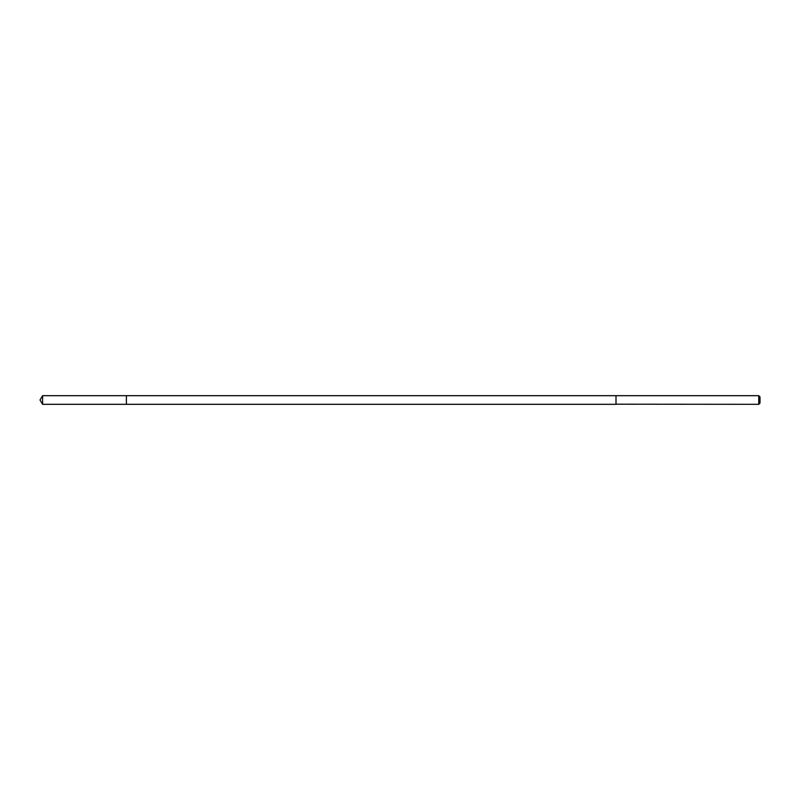 <?xml version="1.0" encoding="UTF-8"?>
<svg xmlns="http://www.w3.org/2000/svg" width="800" height="800" viewBox="0 0 800 800"><rect width="100%" height="100%" fill="white"/><g stroke="black" fill="none" stroke-linecap="round" stroke-linejoin="round"><path stroke-width="0.6" stroke-dasharray="4 3" d="M126.4 395.81L126.4 404.32L126.4 395.81M42.6 404.32L42.6 395.68M616 395.81L616 404.32L616 395.81M758.75 404.32L758.75 395.68M760 403.07L760 396.93"/><path stroke-width="1.2" d="M126.4 404.32L126.4 395.68L42.6 395.68L42.6 404.32L126.4 404.32L126.4 395.68L616 395.68L616 404.32L42.6 404.32L40 400L42.6 404.32M616 404.2L758.75 404.32L758.75 395.68L616 395.68L616 404.2M758.75 395.68L760 396.93L760 403.07L758.75 404.32M40 400L42.6 395.68"/></g></svg>
